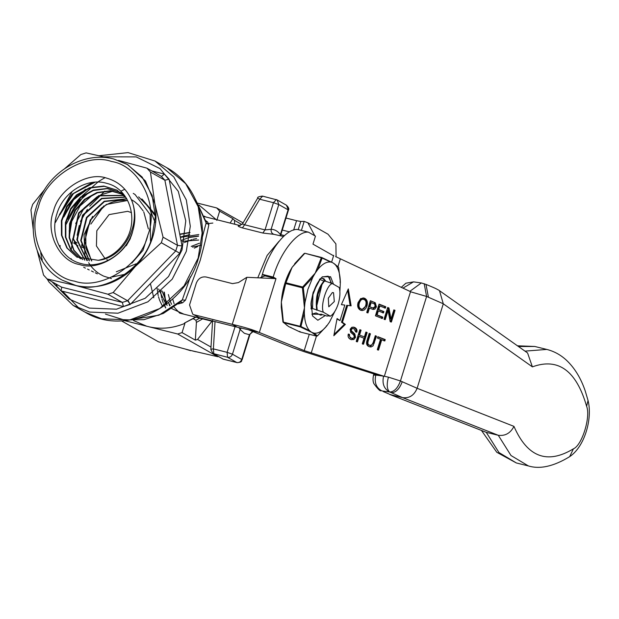 <?xml version="1.0" encoding="UTF-8"?>
<svg xmlns="http://www.w3.org/2000/svg" width="619" height="619" viewBox="0 0 619 619"><rect width="100%" height="100%" fill="white"/><g stroke="black" fill="none" stroke-linecap="round" stroke-linejoin="round"><path stroke-width="0.93" d="M383.277 391.572L390.574 394.674L402.598 397.638L389.707 392.005C384.028 388.941 381.977 383.679 383.563 376.205L384.314 376.36L410.529 291.665L335.568 256.576M481.551 430.576L496.794 452.288L516.339 462.958L498.968 452.551L486.255 432.333L389.661 394.419L486.255 432.333L498.28 435.289C505.236 436.155 510.466 433.184 513.963 426.375C527.388 457.155 547.211 464.637 573.434 448.821C582.053 445.347 590.897 416.773 586.611 406.273C576.32 370.588 558.245 357.449 532.386 366.866L527.581 352.962L438.515 290.002C436.279 288.957 437.834 289.212 425.988 284.4L421.322 282.953L413.523 281.869L402.93 288.137M383.308 391.587L390.906 394.814M532.386 366.866L443.289 303.805L439.475 290.597M516.339 462.958L528.363 465.921L510.992 455.514L498.28 435.289L402.598 397.638C409.329 398.489 414.173 395.371 417.121 388.283L513.963 426.375M260.266 277.714L264.994 275.873L262.379 274.387C269.234 250.037 286.404 228.156 297.615 229.494L308.44 232.156C297.236 230.817 280.059 252.699 273.203 277.057L275.997 278.635L259.33 332.488L248.327 329.726L293.213 347.863L304.293 351.724L377.342 375.029L383.563 376.205M384.337 376.267L388.415 377.149C386.488 384.577 386.921 389.529 389.707 392.005C394.179 391.827 397.762 388.152 400.447 380.964L417.121 388.283L443.289 303.805M443.281 303.774L426.607 296.455L424.185 283.695M389.707 392.005L381.908 390.922C376.205 387.842 374.162 382.557 375.779 375.068L382.325 375.973M409.84 291.34L421.322 282.953M333.502 284.245L330.546 276.708L322.36 276.817L319.868 279.401M322.19 276.956L328.155 276.182L331.567 283.293M317.323 283.386L312.943 294.582L312.518 308.51L311.202 308.069C311.094 299.341 313.137 291.108 317.323 283.386L320.487 278.511L313.144 292.392L311.117 302.196L312.533 315.945L317.841 320.24L325.06 315.698M321.748 314.336L311.883 314.173M312.061 276.917L312.75 277.405L303.295 287.626L302.66 286.999L315.187 273.172L312.75 277.405L307.875 289.413L304.974 302.536L304.447 307.852L302.412 287.796L303.295 287.626L304.974 302.536L304.122 302.552M329.362 277.312L330.979 283.084M311.999 314.344L316.061 312.912L320.727 315.203M320.387 278.674L321.563 278.318L320.572 278.465M321.563 278.318L323.861 278.674L325.842 281.305M322.654 278.256L325.091 281.049M316.061 312.912L311.875 314.143M330.531 261.667L332.241 262.518M339.893 291.472L340.365 282.295C340.125 274.055 338.392 268.151 335.173 264.584L333.092 262.928L322.143 258.069L330.763 262.085C326.623 261.481 322.298 263.957 317.787 269.505L315.187 273.172L321.315 257.736L322.143 258.069L317.787 269.505L317.044 269.103M333.092 262.928L321.826 257.535L304.974 253.287L304.2 253.481L294.683 263.694L304.602 253.535L292.083 267.362L285.947 282.798L302.66 286.999L302.412 287.796L285.699 283.595L281.343 302.049L283.378 322.104L300.091 326.306L304.447 307.852L304.347 312.935C304.587 321.176 306.312 327.08 309.539 330.647L311.62 332.302L300.254 326.871L300.95 326.53L309.539 330.647L308.804 330.902M313.16 333.378L311.62 332.302L313.949 333.146C318.089 333.749 322.406 331.273 326.917 325.726L317.408 335.947L316.626 336.14L299.913 331.939L288.516 326.492L299.875 331.923L316.588 336.125L313.16 333.378L313.949 333.146L317.446 335.877L326.917 325.726L329.525 322.058L334.902 311.318M281.243 307.132L281.668 307.349L281.243 307.132L282.968 322.012L288.516 326.492L282.96 322.027L281.243 307.132L281.343 302.049L281.869 296.725L285.313 283.107L289.646 271.602C285.746 279.239 283.154 287.611 281.869 296.725L282.287 297.066M289.359 326.909L288.926 326.708M295.209 263.617L292.083 267.362L289.646 271.602L290.226 271.432M333.811 263.392L338.639 267.393L338.059 266.75L338.639 267.416L340.365 282.295L339.932 282.071L340.365 282.295L338.639 267.416L334.639 264.004M303.503 312.835L304.347 312.935L300.95 326.53L300.091 326.306L300.254 326.871L283.541 322.669L283.378 322.104M330.763 262.085L330.275 261.535L330.763 262.085M322.143 258.069L321.733 257.504L305.02 253.303L304.161 253.55L305.02 253.303L321.315 257.736M285.313 283.107L285.699 283.595L285.947 282.798L285.313 283.107M286.435 324.836L286.968 325.416L286.435 324.836M326.399 325.811L326.917 325.726M317.446 335.877L316.588 336.125M299.464 331.358L299.875 331.923L299.464 331.358M291.332 327.892L290.845 327.335M98.235 260.305C122.608 258.239 140.985 226.183 132.203 201.686C127.336 189.368 118.747 181.491 106.445 178.071C87.441 171.215 58.294 189.522 53.443 211.365C45.048 232.318 59.47 261.574 79.665 264.568C98.669 271.432 127.816 253.117 132.667 231.274C125.997 254.061 101.029 269.667 80.71 263.47C61.157 258.696 49.659 235.235 56.909 213.81C63.099 192.223 87.233 177.227 106.909 183.394C130.663 188.95 140.072 222.639 123.374 243.894L123.305 243.994C116.705 252.862 108.348 258.293 98.235 260.305L76.779 257.017L66.883 248.002L61.467 235.205L61.382 220.596L66.674 206.429L76.57 194.877L89.585 187.712L103.783 186.048L117.022 190.149L126.299 198.065M338.245 303.797C340.079 297.507 340.411 292.075 339.243 287.502L332.256 283.541C326.67 284.918 320.178 305.887 323.373 312.231L330.36 316.193C333.595 314.112 336.225 309.972 338.245 303.797M334.306 301.561L333.533 292.694L332.357 292.547L328.318 298.172L328.774 306.807L334.306 301.561M179.796 234.446L189.987 232.62M190.002 232.411L179.734 234.137M180.361 237.371L198.823 234.539M189.793 234.57L180.299 237.038M180.98 240.551L188.284 237.766M189.329 237.487L198.567 236.226M198.567 236.025L189.476 237.147M184.354 242.516L191.983 239.584M193.027 239.305L196.618 238.563M191.217 246.408L199.395 243.228M197.693 246.571L194.281 248.142M153.767 297.778L150.603 284.454M157.094 288.137L158.209 295.673M158.495 296.772L159.663 300.385M159.733 300.563L162.673 306.606M165.73 307.713L164.639 305.554M161.002 291.727L160.909 290.296M160.677 292.029L161.675 297.909M161.961 299.023L163.145 302.66M163.625 303.875L165.652 308.007M167.099 305.438L165.575 300.633M165.521 300.432L164.345 292.238M163.965 292.029L165.258 300.633M168.886 303.488L169.606 305.832M104.897 258.417L96.432 245.975L96.812 230.732L109.099 214.6L127.723 211.311L131.499 212.65M155.957 216.758L141.79 198.962M142.177 199.217L155.323 214.623M75.696 223.529L84.029 208.139L97.152 196.749M100.595 194.931L112.867 191.232M138.617 196.865L149.272 207.69L155.005 222.298M69.382 236.257L71.734 221.354L80.114 205.872L93.314 194.412M133.255 193.391L135.066 194.513L150.115 214.507L150.525 241.077M84.749 194.668L67.332 218.956M67.765 219.188L76.214 203.581L89.507 192.045M85.554 189.275L71.982 200.927L63.362 216.782M63.796 217.021L73.607 199.744L89.229 187.828M92.633 182.419L72.168 194.157L59.393 214.615M59.826 214.855L73.437 193.608L95.171 182.172M132.203 201.686C135.576 211.149 135.731 221.014 132.667 231.274M79.232 225.455L77.143 235.243M95.233 272.786L96.928 273.66M112.054 277.01L126.941 273.892M97.345 273.861L95.45 272.878M77.352 240.381L79.665 225.695M91.403 270.952L93.082 271.818M93.5 272.02L91.612 271.037M71.301 221.122L69.173 231.119M87.55 269.103L89.237 269.977M83.704 267.261L85.399 268.135M202.63 318.878L196.416 322.414L195.921 320.263L193.345 318.808M238.833 327.443L240.118 329.455L241.209 327.9M113.904 159.044L127.112 164.329L142.138 177.049L152.142 195.449L155.323 216.495L152.119 236.59C145.047 268.422 102.568 295.108 74.884 285.111L62.31 280.19L75.518 285.467C97.547 290.087 117.463 283.773 135.267 266.518C143.391 258.038 149.225 248.18 152.754 236.945C156.189 225.687 156.862 214.538 154.781 203.489L150.456 172.051L164.886 180.23L161.35 176.345L146.912 168.167L118.515 160.414M105.47 314.112L124.04 319.93L143.887 319.69L163.346 313.431L180.802 301.716L182.28 299.944L190.397 276.786M205.686 220.627L207.62 222.012L208.843 224.627C207.458 232.427 204.549 244.435 200.115 260.669L185.452 300.176L182.613 302.784L178.156 303.952M173.893 306.854L179.672 313.106L212.549 321.369M121.479 320.859L158.425 341.789L189.971 350.315L217.749 356.699L177.676 333.997L182.063 332.612L195.333 340.133L197.546 339.444L211.002 347.066M197.546 339.444L211.961 321.222M177.676 333.997L124.636 320.665M241.936 224.581L234.423 220.325L232.93 218.693L219.652 211.172L216.696 207.938L243.058 222.871M216.696 207.938L197.894 203.21M234.694 224.225L234.423 220.325M217.749 356.699L218.321 356.529M262.618 196.177L259.709 199.233L244.598 224.782L242.462 223.877L239.205 225.602C237.154 225.827 238.214 226.593 242.4 227.9L262.82 233.03L273.946 234.338C271.787 233.518 270.843 231.839 271.122 229.301L265.017 229.912L273.443 202.684L259.709 199.233L258.162 198.25M239.205 225.602L240.002 225.672M123.46 306.567L122.322 302.405L107.892 294.226L75.518 285.467L47.098 278.952L61.529 287.131L122.322 302.405L127.584 300.741L113.145 292.563L135.267 266.518L161.342 242.718L179.781 253.248L130.346 304.386L123.46 306.567L61.088 290.891L56.453 285.808L56.112 284.059M151.732 170.898L164.461 174.101L169.103 179.177L182.032 245.983L177.491 245.348L163.06 237.17L154.781 203.489L145.465 180.996L127.746 164.685L113.734 158.982C87.496 151.848 56.151 167.138 42.154 193.67C24.644 223.908 33.766 265.009 61.676 279.827M108.673 157.961L86.118 152.885L80.857 154.557L64.616 168.708M44.607 189.522L32.668 204.394L30.95 209.949L33.186 229.2M37.302 251.043L43.554 275.068L47.098 278.952M146.912 168.167L150.456 172.051M113.145 292.563L107.892 294.226M163.06 237.17L161.342 242.718M129.889 303.867L127.924 300.385M232.93 218.693L230.09 223.072M196.416 322.414L195.333 340.133M202.235 237.634L206.127 222.917L205.848 221.556M77.035 242.996L74.969 241.542L73.731 243.081L77.971 245.828M146.711 326.213L133.565 320.58M195.906 317.191L184.423 323.095L184.919 323.373C173.026 328.271 161.157 329.44 149.318 326.871M183.913 314.173L171.788 308.618M204.216 216.101L205.578 216.905M199.024 205.051L216.155 219.567M219.652 211.172L216.789 220.403M184.919 323.373L182.063 332.612M57.613 284.91L56.453 285.808M61.088 290.891L61.707 287.262M164.461 174.101L161.52 176.415M169.103 179.177L164.886 180.23L177.491 245.348L175.773 250.896L127.584 300.741L130.346 304.386M280.508 235.746L280.415 234.562L288.075 209.818L278.782 204.556L271.122 229.301C274.72 229.425 277.823 231.181 280.415 234.562L280.121 235.646M262.82 233.03L265.017 229.912L244.598 224.782L242.4 227.9M252.629 331.459L249.411 334.724L244.389 333.308L240.118 329.455L232.458 354.2L241.75 359.469L249.411 334.724L253.21 331.428M211.195 349.975C210.429 349.395 211.164 349.031 213.385 348.884L227.119 352.335L235.073 326.639M83.364 246.153L81.693 244.698L81.901 247.182L83.557 247.693M74.969 241.542L73.39 239.421M207.62 222.012L205.988 221.656M208.843 224.627L206.127 222.917L195.906 200.363M185.452 300.176L182.28 299.944L158.967 315.172L127.39 320.271M182.613 302.784L180.531 301.94M92.618 216.341L84.052 234.771L84.919 254.401M85.36 255.763L87.434 260.614M88.618 262.719L90.923 266.062M91.086 266.271L92.463 267.903M92.641 268.097L94.119 269.629M94.312 269.807L95.914 271.246M96.115 271.416L97.887 272.786M98.119 272.948L100.185 274.302M100.471 274.465L103.327 275.966M103.783 276.175L111.482 278.589M91.542 260.924L84.648 241.456L90.212 220.008L106.313 204.456L127.212 200.533C118.012 199.519 109.431 202.042 101.47 208.092L91.186 219.42L85.716 233.634L85.948 248.304L91.798 260.924M108.116 260.328L106.824 259.655M330.36 316.193L327.598 315.814M327.25 316.154L321.122 314.181L321.632 315.094M323.373 312.231L317.199 310.08L316.789 305.631L321.95 284.585L324.526 280.864L332.256 283.541M316.789 305.631L318.05 294.18L321.95 284.585M312.518 308.51L317.199 310.08M316.735 310.251C315.187 298.312 317.578 288.601 323.923 281.134L319.458 279.231M324.642 281.312L323.923 281.134M311.202 308.069L311.117 302.196M310.962 308.804L311.682 308.982L311.164 308.061M77.166 257.233L67.301 248.196L61.915 235.398L61.861 220.797L67.169 206.645L77.066 195.117L90.072 187.967L104.255 186.311L117.014 190.157M80.563 258.819L71.03 249.821L65.854 237.216L65.838 222.917L71.015 209.044L80.632 197.678L93.314 190.513L107.203 188.648L120.272 192.347M80.516 258.796L70.752 249.828L65.421 237.123L65.374 222.647L70.643 208.611L80.462 197.167L93.368 190.079L107.435 188.431L120.566 192.494L123.761 194.498M82.698 259.562L73.986 250.208L69.56 237.65L70.086 223.691L75.51 210.344L85.097 199.511L97.508 192.757L111.01 191.047L123.715 194.637M84.857 260.142L73.437 238.888L79.054 213.23L99.148 195.898L124.017 195.503M87.086 260.568L77.282 239.723L83.023 215.42L101.88 198.699L125.549 197.167M131.762 199.844L134.408 201.531M134.81 201.817L138.331 204.827M138.803 205.307L143.167 210.932M143.77 211.953L148.374 228.968M148.173 234.098L142.958 250.37L131.816 263.098M89.399 260.831L81.174 240.567L86.939 217.702L104.472 201.608L126.81 198.908M130.392 238.524L126.291 245.766M120.566 192.494L123.893 194.668M82.551 259.516L73.7 250.246L69.142 237.696L69.56 223.699L74.93 210.274L84.494 199.357L96.928 192.524L110.476 190.768L123.235 194.358M84.671 260.096L72.988 238.818L78.582 212.975L98.854 195.565L123.877 195.372M86.869 260.529L76.833 239.638L82.551 215.164L101.578 198.366L125.402 196.997M89.159 260.816L80.718 240.474L86.474 217.424L104.193 201.26L126.702 198.73M136.079 263.818L116.318 271.78M168.36 294.52L170.086 300.911M170.202 301.198L171.595 304.324M168.43 302.668L170.148 305.5M172.686 299L174.132 303.72M201.136 245.17L192.432 247.097M162.016 290.922L167.107 303.472M158.611 288.996L165.969 304.223M198.668 240.033L182.249 241.325M331.598 262.185L333.571 255.809L312.982 244.141L315.458 236.133L308.44 232.156M248.327 329.726L237.278 327.196L232.257 324.348C244.018 327.033 253.039 329.741 259.33 332.488L304.223 350.602L384.314 376.36M359.593 334.972L361.086 330.159L359.856 329.679L356.235 341.386L357.457 341.866L359.167 336.357L364.003 338.237L362.293 343.754L363.523 344.234L367.144 332.527L365.914 332.047L364.429 336.86L358.656 334.84L360.15 330.028L361.086 330.159M369.21 346.671L371.044 346.98L373.079 345.851L376.522 336.187L375.3 335.707L373.203 342.462L371.709 345.209L369.528 345.232C367.879 344.737 367.485 343.181 368.351 340.566L370.441 333.811L369.218 333.332L367.121 340.102C365.937 343.545 366.634 345.742 369.21 346.671M377.869 336.713L377.443 338.098L380.507 339.289L377.311 349.619L378.542 350.099L381.737 339.769L384.809 340.976L385.242 339.591L377.869 336.713M390.991 319.071L388.949 307.976L387.687 307.481L384.066 319.187L385.242 319.652L388.09 310.459L390.132 321.555L391.394 322.05L395.015 310.343L393.839 309.887L390.991 319.071L390.055 318.947L388.012 307.844L388.949 307.976M385.366 308.13L385.799 306.745L379.06 304.115L375.439 315.822L382.387 318.53L382.813 317.152L377.095 314.916L378.325 310.939L383.478 312.951L383.912 311.566L378.758 309.554L379.865 305.979L385.366 308.13M375.261 302.761L370.379 300.726L366.75 312.433L367.98 312.912L369.45 308.154L373.133 309.446L374.89 309.113L376.429 306.885L375.261 302.761L370.309 300.935M360.668 310.274L362.51 310.537L364.343 309.902L365.891 308.308L366.974 305.979C368.003 302.118 367.152 299.519 364.413 298.165L360.707 298.567L358.045 302.645C357.07 306.258 357.944 308.804 360.668 310.274M340.017 320.619L337.084 318.553L333.827 335.73L345.363 324.402L342.431 322.329L347.669 305.422L351.112 305.84L348.319 288.911L341.379 304.656L344.829 305.074L340.017 320.619L336.991 319.017M354.308 337.076L353.271 338.26L351.391 338.167L349.65 336.643L349.48 334.392L348.28 334.067C347.615 336.659 348.52 338.5 351.012 339.568L353.82 339.529L355.53 337.401L354.834 333.935L351.406 330.825L351.368 329.641L352.265 328.596L354.053 328.712L355.623 331.846L356.83 332.194C357.395 329.904 356.59 328.287 354.424 327.327L351.762 327.296L350.153 329.285L350.679 332.341L353.728 335.003L354.308 337.076M262.379 274.387L273.203 277.057M264.994 275.873L275.997 278.635L246.826 277.304L238.408 282.589L232.496 283.626L206.112 276.995C201.531 276.391 198.258 278.449 196.3 283.162L189.546 304.981L192.718 314.166L199.411 317.679L192.718 314.166M246.826 277.304L232.257 324.348L194.397 314.831M237.278 327.196L199.411 317.679M301.391 230.423L304.184 221.409L300.757 221.447L298.226 229.641M312.982 244.141L314.491 239.267M314.808 235.769L307.867 222.794L304.184 221.409M307.867 222.794L328.016 234.206L335.893 243.871L336.094 256.707M280.848 234.663L284.446 235.584M293.638 230.121L296.555 220.697L285.986 218.043M296.555 220.697L300.757 221.447M289.553 231.885L282.272 230.059M352.149 338.369L350.455 338.036L348.543 334.26L349.48 334.392M355.894 332.063C356.451 329.772 355.646 328.155 353.488 327.203L353.016 327.041M351.468 339.723L354.594 337.278L353.898 333.803L350.47 330.693L350.431 329.509L352.288 328.356L353.225 328.488M350.47 330.693L351.406 330.825M353.898 333.803L354.834 333.935M341.386 304.641L344.829 305.074M334.067 334.446L344.427 324.271L341.495 322.197L346.733 305.291L351.112 305.84M350.176 305.709L347.654 290.419M346.733 305.291L347.669 305.422M341.495 322.197L342.431 322.329M344.427 324.271L345.363 324.402M361.132 310.428L366.038 305.848C367.067 301.987 366.216 299.387 363.477 298.041L362.951 297.863M363.074 299.372C361.187 298.49 359.616 299.704 358.37 303.024C357.612 306.01 358.2 307.937 360.134 308.811L361.07 308.943C363.074 309.655 364.622 308.494 365.713 305.461C366.549 302.42 365.976 300.432 364.011 299.503L362.401 299.194M364.011 299.503C362.123 298.621 360.552 299.836 359.306 303.155C358.548 306.134 359.136 308.069 361.07 308.943L360.134 308.811M372.653 309.345L375.493 306.753L374.325 302.629M367.044 312.781L368.514 308.022L369.45 308.154M368.947 306.645L373.164 307.953L375.145 306.436L374.673 304.076L371.176 302.59L370.239 302.459L368.947 306.645L373.156 307.953M371.176 302.59L369.883 306.769M384.43 307.999L384.863 306.614L385.799 306.745M382.542 312.819L382.975 311.434L377.822 309.423L378.929 305.848L379.865 305.979M377.822 309.423L378.758 309.554M382.975 311.434L383.912 311.566M381.451 318.406L381.877 317.021L376.159 314.785L377.389 310.808L378.325 310.939M376.159 314.785L377.095 314.916M381.877 317.021L382.813 317.152M384.863 306.614L378.998 304.324M390.457 321.919L394.079 310.212L395.015 310.343M384.306 319.52L387.154 310.328L388.09 310.459M388.012 307.844L387.626 307.697M383.873 340.845L384.306 339.46L385.242 339.591M384.306 339.46L377.807 336.922M377.605 349.967L380.801 339.645L381.737 339.769M369.798 346.864L373.497 342.825L375.586 336.063L376.522 336.187M370.394 345.464L368.591 345.1C366.943 344.605 366.549 343.05 367.415 340.442L369.504 333.687L370.441 333.811M358.656 334.84L364.429 336.86M362.587 344.102L366.208 332.395L367.144 332.527M356.521 341.734L358.231 336.225L359.167 336.357M410.498 291.758L426.607 296.455L400.447 380.964L388.415 377.149M517.469 345.804L534.762 346.47L518.474 346.516M524.997 351.128L546.786 349.426L534.762 346.47M375.934 374.572L375.779 375.068L373.536 375.168L373.922 373.938M573.434 448.821L569.658 456.667C584.522 446.825 592.7 418.908 588.05 400.508L585.241 391.015C580.916 378.186 574.602 367.872 566.3 360.088C560.582 354.826 554.075 351.275 546.786 349.426M586.611 406.273L588.05 400.508M391.51 392.709C395.982 392.531 399.565 388.856 402.249 381.668M428.41 297.159L425.988 284.4M300.285 331.683L299.875 331.923L300.285 331.683M186.126 349.34L190.606 350.679M195.921 320.263L199.705 318.143M62.542 291.255L79.302 308.51M166.875 167.757C196.231 183.657 209.887 223.242 198.405 258.34C184.818 307.867 124.628 336.659 85.058 312.169L101.57 318.777L129.851 319.922L159.756 308.525L184.098 285.846L198.15 258.108L202.15 232.984L198.181 206.669L185.669 183.665L166.875 167.757L155.021 161.048L173.815 176.957L186.327 199.96L190.296 226.275L186.296 251.391L172.244 279.13L147.902 301.809L118.005 313.206L89.716 312.061L73.204 305.461L49.017 282.102L47.199 279.007M65.444 225.556L80.555 197.74M82.134 195.875L98.39 181.63M98.963 181.259L102.669 178.999M103.025 178.806L104.982 177.738M248.73 329.888L252.521 331.42M257.883 277.567L267.122 255.469L278.937 241.387M262.41 274.403L261.473 277.358M40.668 252.753L42.231 260.15M51.919 281.684L69.003 298.946L89.376 308.1L116.504 309.198L145.194 298.265L168.546 276.507L182.025 249.898L185.777 220.851L178.287 191.341L160.027 168.608L136.18 156.893L103.876 156.808M74.535 281.15C100.82 290.636 141.14 265.311 147.848 235.096C159.462 206.112 139.515 165.637 111.575 161.497C85.29 152.003 44.97 177.328 38.254 207.551C26.648 236.535 46.595 277.01 74.535 281.15M60.105 245.495L60.028 247.461M72.872 238.323L71.231 250.115M71.17 258.634L71.2 259.222M283.456 236.481L273.946 234.338M184.423 323.095L195.565 317.098M55.408 222.5L72.183 191.379M80.431 221.44L87.372 209.4M89.709 206.204L104.789 191.163M124.837 189.267L121.618 190.768M90.869 224.086L103.884 205.856M182.032 245.983L179.781 253.248M215.033 321.601L213.385 348.884L213.818 353.836L223.111 359.097L236.845 362.548L227.552 357.287L212.975 353.495L210.847 349.573L212.611 320.402M286.481 205.229C288.671 207.404 289.321 209.044 288.431 210.143L286.481 205.229L277.196 199.96L262.41 196.091C258.696 196.594 257.14 197.244 257.752 198.034L242.462 223.877M276.353 199.628L273.443 202.684L278.782 204.556L277.196 199.96L276.144 199.542M237.054 362.633C243.445 362.192 240.845 360.436 242.114 359.794L241.75 359.469C240.768 361.821 239.135 362.85 236.845 362.548L223.32 359.182L212.975 353.495M223.544 359.206L222.267 358.765M227.552 357.287C229.842 357.589 231.475 356.559 232.458 354.2L227.119 352.335L227.552 357.287M83.317 245.519L81.87 244.753M212.851 223.064L206.754 223.738M304.223 350.602L309.276 334.291M311.21 353.039L316.456 336.094M337.989 266.526L340.311 259.036M333.711 255.353L333.571 255.809M350.455 338.036L351.391 338.167M353.488 327.203L354.424 327.327M350.431 329.509L351.368 329.641M354.594 337.278L355.53 337.401M366.038 305.848L366.974 305.979M363.477 298.041L364.413 298.165M358.37 303.024L359.306 303.155M372.948 301.964L373.884 302.095M375.493 306.753L376.429 306.885M371.354 307.581L372.29 307.713M373.497 342.825L374.433 342.949M367.415 340.442L368.351 340.566M368.591 345.1L369.528 345.232M528.363 465.921C539.907 469.481 553.672 466.393 569.658 456.667M381.025 390.69C380.236 391.409 377.876 389.08 373.922 383.718C372.87 381.683 372.739 378.836 373.536 375.168M401.267 287.363L405.871 283.216L413.523 281.869M195.836 351.762L185.994 349.302M73.204 305.461L85.058 312.169M204.402 216.611L240.234 225.618M155.021 161.048L128.079 152.614L99.172 155.725M288.431 210.143L280.484 235.816M242.114 359.794L250.061 334.113M195.797 200.115L205.934 221.525M180.237 302.018L180.794 301.716M310.993 303.341L311.048 305.678M77.243 257.28L76.779 257.017"/></g></svg>
